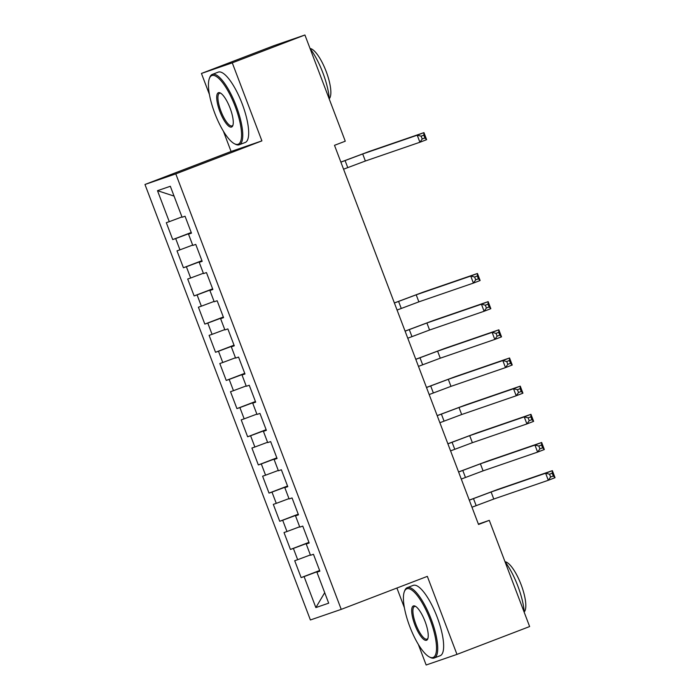 <?xml version="1.0" encoding="UTF-8"?>
<svg xmlns="http://www.w3.org/2000/svg" width="700" height="700" viewBox="0 0 700 700"><rect width="100%" height="100%" fill="white"/><g stroke="black" fill="none" stroke-linecap="round" stroke-linejoin="round"><path stroke-width="1.05" d="M396.909 588.026L404.399 607.74M418.329 644.411L426.151 665L456.969 654.395L529.629 626.553L489.291 520.354L478.389 524.108M144.97 184.485L310.398 619.972L341.224 609.367L175.787 173.88L144.97 184.485L231.079 151.48L261.905 140.875L232.269 62.842L201.442 73.447L209.44 94.5M223.37 131.171L231.079 151.48M201.442 73.447L274.094 45.605L304.92 35L232.269 62.842M174.055 196.088L157.491 190.68L169.269 221.673L166.311 222.688L172.725 239.584L175.683 238.569L179.961 249.839L177.004 250.854L183.426 267.759L186.384 266.735L190.662 278.005L187.705 279.02L194.127 295.925L197.085 294.91L201.364 306.18L198.406 307.195L204.829 324.091L207.786 323.076L212.065 334.346L209.107 335.361L215.53 352.266L218.487 351.243L222.766 362.512L219.809 363.527L226.231 380.433L229.189 379.418L233.468 390.679L230.51 391.703L236.932 408.599L239.89 407.584L244.169 418.854L241.211 419.869L247.634 436.774L250.591 435.75L254.87 447.02L251.912 448.035L258.335 464.94L261.293 463.925L265.571 475.186L262.614 476.21L269.027 493.106L271.985 492.091L276.273 503.361L273.315 504.376L279.729 521.281L282.686 520.258L286.974 531.528L284.016 532.543L290.43 549.447L293.387 548.433L297.666 559.694L294.709 560.718L301.131 577.614L319.637 570.526M157.491 190.68L170.327 186.27L182.096 217.254L185.054 216.239L191.476 233.135L188.519 234.159L192.798 245.429L195.755 244.405L202.178 261.31L199.22 262.325L203.499 273.595L206.456 272.58L212.87 289.476L209.912 290.491L214.2 301.761L217.157 300.746L223.571 317.642L220.614 318.666L224.892 329.928L227.859 328.912L234.273 345.817L231.315 346.832L235.594 358.102L238.551 357.079L244.974 373.984L242.016 374.999L246.295 386.269L249.252 385.254L255.675 402.15L252.718 403.174L256.996 414.435L259.954 413.42L266.376 430.325L263.419 431.34L267.697 442.61L270.655 441.586L277.078 458.491L274.12 459.506L278.399 470.776L281.356 469.761L287.779 486.657L284.821 487.681L289.1 498.942L292.058 497.927L298.48 514.832L295.523 515.847L299.801 527.117L302.759 526.094L309.181 542.999L306.224 544.014L310.502 555.284L313.46 554.269L319.874 571.165L316.916 572.189L328.694 603.173L315.858 607.582L304.089 576.599L301.131 577.614M304.92 35L345.266 141.199L334.495 145.32L478.529 524.475L489.291 520.354M309.015 542.57L307.606 543.462M297.666 559.694L310.371 554.942M293.387 548.433L307.484 543.156M316.916 572.189L319.821 571.025M298.314 514.404L296.905 515.296M286.974 531.528L299.67 526.776M282.686 520.258L296.783 514.99M306.224 544.014L309.12 542.85M287.613 486.238L286.204 487.121M276.273 503.361L288.969 498.61M271.985 492.091L286.081 486.824M295.523 515.847L298.419 514.684M276.911 458.062L275.502 458.955M265.571 475.186L278.267 470.444M261.293 463.925L275.389 458.649M284.821 487.681L287.717 486.517M266.21 429.896L264.801 430.789M254.87 447.02L267.566 442.269M250.591 435.75L264.688 430.483M274.12 459.506L277.025 458.343M255.517 401.73L254.1 402.614M244.169 418.854L256.874 414.102M239.89 407.584L253.986 402.316M263.419 431.34L266.324 430.176M244.816 373.555L243.399 374.447M233.468 390.679L246.172 385.936M229.189 379.418L243.285 374.141M252.718 403.174L255.623 402.01M234.115 345.389L232.697 346.281M222.766 362.512L235.471 357.761M218.487 351.243L232.584 345.975M242.016 374.999L244.921 373.835M223.414 317.223L221.996 318.106M212.065 334.346L224.77 329.595M207.786 323.076L221.883 317.809M231.315 346.832L234.22 345.669M212.713 289.047L211.295 289.94M201.364 306.18L214.069 301.429M197.085 294.91L211.181 289.634M220.614 318.666L223.519 317.502M202.011 260.881L200.594 261.774M190.662 278.005L203.367 273.254M186.384 266.735L200.48 261.467M209.912 290.491L212.817 289.328M191.31 232.715L189.901 233.599M179.961 249.839L192.666 245.088M175.683 238.569L189.779 233.301M199.22 262.325L202.116 261.161M169.269 221.673L181.965 216.921M188.519 234.159L191.415 232.995M261.905 140.875L175.787 173.88M456.969 654.395L427.332 576.371L341.224 609.367M319.716 570.745L318.299 571.629M304.089 576.599L318.185 571.322M324.704 592.681L315.858 607.582M172.725 239.584L191.231 232.496M183.426 267.759L201.933 260.662M194.127 295.925L212.634 288.838M204.829 324.091L223.326 317.004M215.53 352.266L234.027 345.17M226.231 380.433L244.729 373.345M236.932 408.599L255.43 401.511M247.634 436.774L266.131 429.678M258.335 464.94L276.832 457.852M269.027 493.106L287.534 486.019M279.729 521.281L298.235 514.185M290.43 549.447L308.936 542.36M343.569 169.199L365.374 161.009L419.904 142.249L417.226 135.205L423.955 132.633L369.425 151.384L340.865 162.085M340.891 162.155L362.696 153.965L417.226 135.205L421.129 136.176L422.205 138.994L424.891 137.961L423.824 135.144L421.129 136.176M423.824 135.144L423.955 132.633L426.632 139.668L419.904 142.249L422.205 138.994M426.632 139.668L424.891 137.961M214.83 113.383A36.768 10.745 -111 0 0 234.456 143.745A36.768 10.745 -111 0 0 235.165 106.382A36.768 10.745 -111 0 0 209.405 78.374A36.768 10.745 -111 0 0 214.83 113.383M209.405 78.374L209.825 77.289A37.669 11.008 69 0 1 212.327 74.401A37.669 11.008 69 0 1 236.215 105.989A37.669 11.008 69 0 1 239.286 144.742A37.669 11.008 69 0 1 235.498 144.27L234.456 143.745M219.914 111.632A18.384 5.372 69 0 1 220.264 92.951A18.384 5.372 69 0 1 230.081 108.132A18.384 5.372 69 0 1 232.794 125.641A18.384 5.372 69 0 1 219.914 111.632M220.806 93.266A17.474 5.11 -111 0 0 219.546 93.249A17.474 5.11 -111 0 0 220.972 111.239A17.474 5.11 -111 0 0 232.059 125.895A17.474 5.11 -111 0 0 232.986 125.038M310.065 48.545A37.669 11.008 69 0 1 322.866 72.782A37.669 11.008 69 0 1 329.315 99.207M310.056 48.519A27.125 7.928 69 0 1 326.148 71.409A27.125 7.928 69 0 1 329.271 98.683M212.327 74.401L218.242 72.126A37.669 11.008 69 0 1 242.139 103.723A37.669 11.008 69 0 1 245.201 142.476L239.286 144.742M409.797 626.614A36.768 10.745 -111 0 0 429.424 656.985A36.768 10.745 -111 0 0 430.124 619.622A36.768 10.745 -111 0 0 404.364 591.605A36.768 10.745 -111 0 0 409.797 626.614M404.364 591.605L404.793 590.529A37.669 11.008 69 0 1 407.286 587.641A37.669 11.008 69 0 1 431.183 619.229A37.669 11.008 69 0 1 434.245 657.983A37.669 11.008 69 0 1 430.465 657.51L429.424 656.985M414.881 624.872A18.384 5.372 69 0 1 415.231 606.191A18.384 5.372 69 0 1 425.04 621.372A18.384 5.372 69 0 1 427.752 638.881A18.384 5.372 69 0 1 414.881 624.872M415.765 606.506A17.474 5.11 -111 0 0 414.514 606.489A17.474 5.11 -111 0 0 415.931 624.47A17.474 5.11 -111 0 0 427.017 639.135A17.474 5.11 -111 0 0 427.945 638.278M505.032 561.785A37.669 11.008 69 0 1 517.834 586.023A37.669 11.008 69 0 1 524.274 612.447M505.015 561.759A27.125 7.928 69 0 1 521.106 584.649A27.125 7.928 69 0 1 524.239 611.923M407.286 587.641L413.21 585.366A37.669 11.008 69 0 1 437.098 616.962A37.669 11.008 69 0 1 440.169 655.716L434.245 657.983M397.075 310.047L418.88 301.849L473.401 283.098L470.733 276.054L477.452 273.473L422.931 292.233L394.371 302.934M394.398 303.004L416.203 294.814L470.733 276.054L474.635 277.016L475.702 279.834L478.398 278.801L477.321 275.984L474.635 277.016M477.321 275.984L477.452 273.473L480.13 280.516L473.401 283.098L475.702 279.834M480.13 280.516L478.398 278.801M407.767 338.214L429.572 330.024L484.102 311.264L481.425 304.22L488.154 301.639L433.632 320.399L405.072 331.1M405.099 331.17L426.904 322.98L481.425 304.22L485.336 305.191L486.404 308.009L489.09 306.976L488.023 304.159L485.336 305.191M488.023 304.159L488.154 301.639L490.831 308.683L484.102 311.264L486.404 308.009M490.831 308.683L489.09 306.976M418.469 366.38L440.274 358.19L494.804 339.43L492.126 332.386L498.855 329.814L444.325 348.574L415.774 359.266M415.8 359.345L437.605 351.146L492.126 332.386L496.037 333.358L497.105 336.175L499.791 335.142L498.724 332.325L496.037 333.358M498.724 332.325L498.855 329.814L501.532 336.858L494.804 339.43L497.105 336.175M501.532 336.858L499.791 335.142M429.17 394.555L450.975 386.356L505.505 367.605L502.827 360.561L509.556 357.98L455.026 376.74L426.466 387.441M426.501 387.511L448.298 379.312L502.827 360.561L506.73 361.524L507.806 364.341L510.492 363.309L509.425 360.491L506.73 361.524M509.425 360.491L509.556 357.98L512.234 365.024L505.505 367.605L507.806 364.341M512.234 365.024L510.492 363.309M439.871 422.721L461.676 414.531L516.206 395.771L513.529 388.727L520.258 386.146L465.727 404.906L437.168 415.608M437.194 415.678L458.999 407.488L513.529 388.727L517.431 389.699L518.508 392.516L521.194 391.484L520.126 388.666L517.431 389.699M520.126 388.666L520.258 386.146L522.935 393.19L516.206 395.771L518.508 392.516M522.935 393.19L521.194 391.484M450.573 450.887L472.377 442.697L526.907 423.938L524.23 416.894L530.959 414.321L476.429 433.072L447.869 443.774M447.895 443.844L469.7 435.654L524.23 416.894L528.133 417.865L529.209 420.683L531.895 419.65L530.827 416.832L528.133 417.865M530.827 416.832L530.959 414.321L533.636 421.365L526.907 423.938L529.209 420.683M533.636 421.365L531.895 419.65M461.274 479.062L483.079 470.864L537.609 452.113L534.931 445.069L541.66 442.488L487.13 461.248L458.57 471.949M458.596 472.019L480.401 463.82L534.931 445.069L538.834 446.031L539.901 448.849L542.596 447.816L541.529 444.999L538.834 446.031M541.529 444.999L541.66 442.488L544.337 449.531L537.609 452.113L539.901 448.849M544.337 449.531L542.596 447.816M471.975 507.229L493.78 499.039L548.31 480.279L545.633 473.235L552.361 470.654L497.831 489.414L469.271 500.115M469.298 500.185L491.102 491.995L545.633 473.235L549.535 474.206L550.602 477.015L553.298 475.991L552.23 473.174L549.535 474.206M552.23 473.174L552.361 470.654L555.03 477.698L548.31 480.279L550.602 477.015M555.03 477.698L553.298 475.991M345.074 160.554L347.751 167.597M362.696 153.965L365.374 161.009M398.58 301.402L401.257 308.438M416.203 294.814L418.88 301.849M409.281 329.569L411.959 336.613M426.904 322.98L429.572 330.024M419.983 357.735L422.66 364.779M437.605 351.146L440.274 358.19M430.684 385.91L433.352 392.945M448.298 379.312L450.975 386.356M441.385 414.076L444.054 421.12M458.999 407.488L461.676 414.531M452.077 442.243L454.755 449.286M469.7 435.654L472.377 442.697M462.779 470.418L465.456 477.452M480.401 463.82L483.079 470.864M473.48 498.584L476.157 505.627M491.102 491.995L493.78 499.039"/></g></svg>
